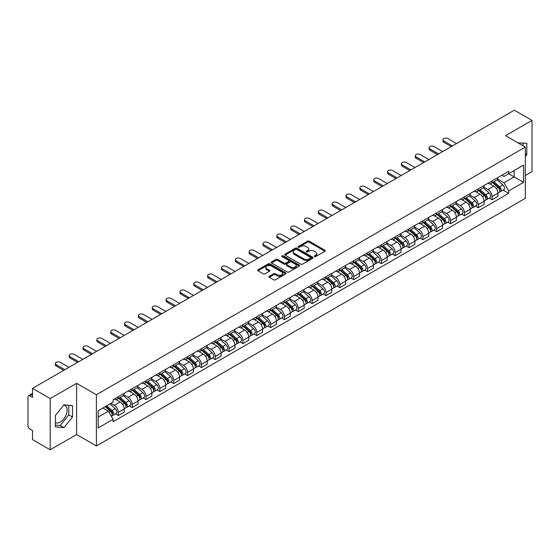 <?xml version="1.0" encoding="UTF-8"?>
<svg xmlns="http://www.w3.org/2000/svg" width="560" height="560" viewBox="0 0 560 560"><rect width="100%" height="100%" fill="white"/><g stroke="black" fill="none" stroke-linecap="round" stroke-linejoin="round"><path stroke-width="0.84" d="M314.454 256.578A0.861 0.497 0 0 0 315.672 256.578L324.926 251.237A1.232 0.714 0 0 0 325.29 250.733A1.232 0.714 0 0 0 324.926 250.229L309.246 241.178A1.232 0.714 0 0 0 307.51 241.178L298.256 246.519A0.861 0.497 0 0 0 298.004 246.869A0.861 0.497 0 0 0 298.256 247.226A0.861 0.497 0 0 0 299.474 247.226L300.671 246.533A3.941 2.275 0 0 1 306.243 246.533L307.552 247.289A3.941 2.275 0 0 1 308.707 248.899A3.941 2.275 0 0 1 307.552 250.502L306.355 251.195A0.861 0.497 0 0 0 306.103 251.552A0.861 0.497 0 0 0 306.355 251.902A0.861 0.497 0 0 0 307.573 251.902L308.77 251.209A3.941 2.275 0 0 1 314.342 251.209L315.651 251.965A3.941 2.275 0 0 1 316.806 253.575A3.941 2.275 0 0 1 315.651 255.185L314.454 255.871A0.861 0.497 0 0 0 314.202 256.228A0.861 0.497 0 0 0 314.454 256.578L314.454 255.871M518.077 142.891A9.786 5.649 -60 0 1 519.414 143.325A9.786 5.649 -60 0 1 520.457 144.263M63.658 405.174A9.786 5.649 -60 0 1 65.107 405.615A9.786 5.649 -60 0 1 66.605 413.462A9.786 5.649 -60 0 1 60.207 422.086A9.786 5.649 -60 0 1 55.377 422.604M269.269 276.276A1.232 0.714 0 0 0 268.912 276.78A1.232 0.714 0 0 0 269.269 277.284L273.672 279.818A1.232 0.714 0 0 0 275.415 279.818L285.691 273.889A1.232 0.714 0 0 0 286.048 273.385A1.232 0.714 0 0 0 285.691 272.881L270.011 263.83A1.232 0.714 0 0 0 268.268 263.83L257.992 269.766A1.232 0.714 0 0 0 257.635 270.27A1.232 0.714 0 0 0 257.992 270.767L263.305 273.84A1.232 0.714 0 0 0 265.048 273.84L269.444 271.299A1.232 0.714 0 0 0 269.808 270.795A1.232 0.714 0 0 0 269.444 270.291L266.812 268.772A3.297 1.904 0 0 1 265.846 267.428A3.297 1.904 0 0 1 267.883 265.671A3.297 1.904 0 0 1 271.474 266.084L281.792 272.041A3.297 1.904 0 0 1 282.758 273.385A3.297 1.904 0 0 1 280.721 275.142A3.297 1.904 0 0 1 277.13 274.729L275.415 273.735A1.232 0.714 0 0 0 273.672 273.735L269.269 276.276L269.269 277.284M96.411 394.73L76.622 383.306L50.183 398.573L32.522 388.374L514.339 110.201L532 120.393L505.561 135.66L525.343 147.084L96.411 394.73L96.411 445.956L525.343 198.317L525.343 147.084M300.755 264.18A1.232 0.714 0 0 0 302.498 264.18L312.774 258.251A1.232 0.714 0 0 0 313.138 257.747A1.232 0.714 0 0 0 312.774 257.243L297.101 248.192A1.232 0.714 0 0 0 295.358 248.192L285.082 254.128A1.232 0.714 0 0 0 284.718 254.632A1.232 0.714 0 0 0 285.082 255.129L300.755 264.18M282.422 256.767A0.861 0.497 0 0 1 283.297 256.886L283.297 255.864L299.236 265.062A1.232 0.714 0 0 1 299.593 265.566A1.232 0.714 0 0 1 299.236 266.07L288.953 271.999A1.232 0.714 0 0 1 287.217 271.999L271.537 262.948L271.537 261.947A1.232 0.714 0 0 0 271.173 262.451A1.232 0.714 0 0 0 271.537 262.948M271.537 261.947L275.933 259.406A1.232 0.714 0 0 1 277.676 259.406L284.032 263.074A1.232 0.714 0 0 0 285.775 263.074L288.694 261.394A1.232 0.714 0 0 0 289.058 260.89A1.232 0.714 0 0 0 288.694 260.386L282.072 256.564A0.861 0.497 0 0 1 281.82 256.214A0.861 0.497 0 0 1 282.352 255.752A0.861 0.497 0 0 1 283.297 255.864M50.183 398.573L50.183 449.799L32.522 439.607L32.522 430.535L29.778 428.946A2.513 1.449 -120 0 1 28 425.873L28 396.879A2.513 1.449 -120 0 1 28.518 395.731L32.522 393.421M525.343 175.469L532 171.626L532 120.393M50.183 449.799L76.622 434.532L96.411 445.956M32.522 388.374L32.522 397.446L29.778 395.857A2.513 1.449 -120 0 0 28.518 395.731M492.072 180.894A5.775 3.332 60 0 1 490.875 183.491L496.734 180.11A5.775 3.332 -120 0 0 497.924 177.513M483.756 187.11L487.991 189.553A5.775 3.332 60 0 1 492.072 196.623L497.924 193.242A5.775 3.332 -120 0 0 493.843 186.172L489.65 183.757M497.924 193.242L497.924 196.371L492.072 199.752L489.265 198.128M490.875 183.491A5.775 3.332 60 0 1 488.033 183.225M492.072 196.623L492.072 199.752M478.226 188.888A5.775 3.332 60 0 1 477.036 191.478L482.888 188.097A5.775 3.332 -120 0 0 484.085 185.507M475.419 206.122L478.226 207.739L484.085 204.358L484.085 201.236A5.775 3.332 -120 0 0 480.004 194.166L475.811 191.744M477.036 191.478A5.775 3.332 60 0 1 474.194 191.219M469.917 195.104L474.145 197.547A5.775 3.332 60 0 1 478.226 204.617L478.226 207.739M464.387 196.882A5.775 3.332 60 0 1 463.19 199.472L469.049 196.091A5.775 3.332 -120 0 0 470.239 193.501M461.58 214.109L464.387 215.733L470.239 212.352L470.239 209.23A5.775 3.332 -120 0 0 466.158 202.16L461.972 199.738M463.19 199.472A5.775 3.332 60 0 1 460.348 199.213M456.071 203.098L460.306 205.541A5.775 3.332 60 0 1 464.387 212.611L464.387 215.733M450.541 204.869A5.775 3.332 60 0 1 449.351 207.466L455.203 204.085A5.775 3.332 -120 0 0 456.4 201.488M447.734 222.103L450.541 223.727L456.4 220.346L456.4 217.217A5.775 3.332 -120 0 0 452.319 210.147L448.126 207.732M449.351 207.466A5.775 3.332 60 0 1 446.509 207.2M442.232 211.085L446.46 213.528A5.775 3.332 60 0 1 450.541 220.598L450.541 223.727M436.702 212.863A5.775 3.332 60 0 1 435.505 215.453L441.364 212.072A5.775 3.332 -120 0 0 442.561 209.482M433.895 230.097L436.702 231.714L442.561 228.333L442.561 225.211A5.775 3.332 -120 0 0 438.473 218.141L434.287 215.719M435.505 215.453A5.775 3.332 60 0 1 432.663 215.194M428.393 219.079L432.621 221.522A5.775 3.332 60 0 1 436.702 228.592L436.702 231.714M422.856 220.857A5.775 3.332 60 0 1 421.666 223.447L427.518 220.066A5.775 3.332 -120 0 0 428.715 217.476M420.049 238.084L422.856 239.708L428.715 236.327L428.715 233.205A5.775 3.332 -120 0 0 424.634 226.135L420.441 223.713M421.666 223.447A5.775 3.332 60 0 1 418.824 223.188M414.547 227.073L418.775 229.516A5.775 3.332 60 0 1 422.856 236.586L422.856 239.708M409.017 228.851A5.775 3.332 60 0 1 407.82 231.441L413.679 228.06A5.775 3.332 -120 0 0 414.876 225.47M406.21 246.078L409.017 247.702L414.876 244.321L414.876 241.192A5.775 3.332 -120 0 0 410.795 234.122L406.602 231.707M407.82 231.441A5.775 3.332 60 0 1 404.978 231.175M400.708 235.06L404.936 237.503A5.775 3.332 60 0 1 409.017 244.573L409.017 247.702M395.171 236.838A5.775 3.332 60 0 1 393.981 239.428L399.833 236.047A5.775 3.332 -120 0 0 401.03 233.457M392.364 254.072L395.178 255.689L401.03 252.308L401.03 249.186A5.775 3.332 -120 0 0 396.949 242.116L392.756 239.694M393.981 239.428A5.775 3.332 60 0 1 391.139 239.169M386.862 243.054L391.09 245.497A5.775 3.332 60 0 1 395.178 252.567L395.178 255.689M381.332 244.832A5.775 3.332 60 0 1 380.135 247.422L385.994 244.041A5.775 3.332 -120 0 0 387.191 241.451M378.525 262.066L381.332 263.683L387.191 260.302L387.191 257.18A5.775 3.332 -120 0 0 383.11 250.11L378.917 247.688M380.135 247.422A5.775 3.332 60 0 1 377.293 247.163M373.023 251.048L377.251 253.491A5.775 3.332 60 0 1 381.332 260.561L381.332 263.683M367.493 252.826A5.775 3.332 60 0 1 366.296 255.416L372.148 252.035A5.775 3.332 -120 0 0 373.345 249.445M364.679 270.053L367.493 271.677L373.345 268.296L373.345 265.167A5.775 3.332 -120 0 0 369.264 258.097L365.071 255.682M366.296 255.416A5.775 3.332 60 0 1 363.454 255.157M359.177 259.042L363.405 261.478A5.775 3.332 60 0 1 367.493 268.548L367.493 271.677M353.647 260.813A5.775 3.332 60 0 1 352.45 263.403L358.309 260.022A5.775 3.332 -120 0 0 359.506 257.432M350.84 278.047L353.647 279.664L359.506 276.283L359.506 273.161A5.775 3.332 -120 0 0 355.425 266.091L351.232 263.669M352.45 263.403A5.775 3.332 60 0 1 349.608 263.144M345.338 267.029L349.566 269.472A5.775 3.332 60 0 1 353.647 276.542L353.647 279.664M339.808 268.807A5.775 3.332 60 0 1 338.611 271.397L344.463 268.016A5.775 3.332 -120 0 0 345.66 265.426M337.001 286.041L339.808 287.658L345.66 284.277L345.66 281.155A5.775 3.332 -120 0 0 341.579 274.085L337.386 271.663M338.611 271.397A5.775 3.332 60 0 1 335.769 271.138M331.492 275.023L335.727 277.466A5.775 3.332 60 0 1 339.808 284.536L339.808 287.658M325.962 276.801A5.775 3.332 60 0 1 324.765 279.391L330.624 276.01A5.775 3.332 -120 0 0 331.821 273.42M323.155 294.028L325.962 295.652L331.821 292.271L331.821 289.142A5.775 3.332 -120 0 0 327.74 282.072L323.547 279.657M324.765 279.391A5.775 3.332 60 0 1 321.923 279.132M317.653 283.017L321.881 285.453A5.775 3.332 60 0 1 325.962 292.523L325.962 295.652M312.123 284.788A5.775 3.332 60 0 1 310.926 287.378L316.785 283.997A5.775 3.332 -120 0 0 317.975 281.407M309.316 302.022L312.123 303.639L317.975 300.258L317.975 297.136A5.775 3.332 -120 0 0 313.894 290.066L309.701 287.644M310.926 287.378A5.775 3.332 60 0 1 308.084 287.119M303.807 291.004L308.042 293.447A5.775 3.332 60 0 1 312.123 300.517L312.123 303.639M298.277 292.782A5.775 3.332 60 0 1 297.08 295.372L302.939 291.991A5.775 3.332 -120 0 0 304.136 289.401M295.47 310.016L298.277 311.633L304.136 308.252L304.136 305.13A5.775 3.332 -120 0 0 300.055 298.06L295.862 295.638M297.08 295.372A5.775 3.332 60 0 1 294.245 295.113M289.968 298.998L294.196 301.441A5.775 3.332 60 0 1 298.277 308.511L298.277 311.633M284.438 300.776A5.775 3.332 60 0 1 283.241 303.366L289.1 299.985A5.775 3.332 -120 0 0 290.29 297.395M281.631 318.003L284.438 319.627L290.29 316.246L290.29 313.117A5.775 3.332 -120 0 0 286.209 306.047L282.023 303.632M283.241 303.366A5.775 3.332 60 0 1 280.399 303.107M276.122 306.992L280.357 309.428A5.775 3.332 60 0 1 284.438 316.498L284.438 319.627M270.592 308.763A5.775 3.332 60 0 1 269.402 311.353L275.254 307.972A5.775 3.332 -120 0 0 276.451 305.382M267.785 325.997L270.592 327.621L276.451 324.24L276.451 321.111A5.775 3.332 -120 0 0 272.37 314.041L268.177 311.619M269.402 311.353A5.775 3.332 60 0 1 266.56 311.094M262.283 314.979L266.511 317.422A5.775 3.332 60 0 1 270.592 324.492L270.592 327.621M256.753 316.757A5.775 3.332 60 0 1 255.556 319.347L261.415 315.966A5.775 3.332 -120 0 0 262.605 313.376M253.946 333.991L256.753 335.608L262.605 332.227L262.605 329.105A5.775 3.332 -120 0 0 258.524 322.035L254.338 319.613M255.556 319.347A5.775 3.332 60 0 1 252.714 319.088M248.444 322.973L252.672 325.416A5.775 3.332 60 0 1 256.753 332.486L256.753 335.608M242.907 324.751A5.775 3.332 60 0 1 241.717 327.341L247.569 323.96A5.775 3.332 -120 0 0 248.766 321.37M240.1 341.978L242.907 343.602L248.766 340.221L248.766 337.092A5.775 3.332 -120 0 0 244.685 330.022L240.492 327.607M241.717 327.341A5.775 3.332 60 0 1 238.875 327.082M234.598 330.967L238.826 333.403A5.775 3.332 60 0 1 242.907 340.473L242.907 343.602M229.068 332.738A5.775 3.332 60 0 1 227.871 335.335L233.73 331.947A5.775 3.332 -120 0 0 234.927 329.357M226.261 349.972L229.068 351.596L234.927 348.215L234.927 345.086A5.775 3.332 -120 0 0 230.839 338.016L226.653 335.594M227.871 335.335A5.775 3.332 60 0 1 225.029 335.069M220.759 338.954L224.987 341.397A5.775 3.332 60 0 1 229.068 348.467L229.068 351.596M215.222 340.732A5.775 3.332 60 0 1 214.032 343.322L219.884 339.941A5.775 3.332 -120 0 0 221.081 337.351M212.415 357.966L215.222 359.583L221.081 356.202L221.081 353.08A5.775 3.332 -120 0 0 217 346.01L212.807 343.588M214.032 343.322A5.775 3.332 60 0 1 211.19 343.063M206.913 346.948L211.141 349.391A5.775 3.332 60 0 1 215.222 356.461L215.222 359.583M201.383 348.726A5.775 3.332 60 0 1 200.186 351.316L206.045 347.935A5.775 3.332 -120 0 0 207.242 345.345M198.576 365.953L201.383 367.577L207.242 364.196L207.242 361.067A5.775 3.332 -120 0 0 203.161 354.004L198.968 351.582M200.186 351.316A5.775 3.332 60 0 1 197.344 351.057M193.074 354.942L197.302 357.385A5.775 3.332 60 0 1 201.383 364.448L201.383 367.577M187.544 356.713A5.775 3.332 60 0 1 186.347 359.31L192.199 355.929A5.775 3.332 -120 0 0 193.396 353.332M184.73 373.947L187.544 375.571L193.396 372.19L193.396 369.061A5.775 3.332 -120 0 0 189.315 361.991L185.122 359.569M186.347 359.31A5.775 3.332 60 0 1 183.505 359.044M179.228 362.929L183.456 365.372A5.775 3.332 60 0 1 187.544 372.442L187.544 375.571M173.698 364.707A5.775 3.332 60 0 1 172.501 367.297L178.36 363.916A5.775 3.332 -120 0 0 179.557 361.326M170.891 381.941L173.698 383.558L179.557 380.177L179.557 377.055A5.775 3.332 -120 0 0 175.476 369.985L171.283 367.563M172.501 367.297A5.775 3.332 60 0 1 169.659 367.038M165.389 370.923L169.617 373.366A5.775 3.332 60 0 1 173.698 380.436L173.698 383.558M159.859 372.701A5.775 3.332 60 0 1 158.662 375.291L164.514 371.91A5.775 3.332 -120 0 0 165.711 369.32M157.045 389.928L159.859 391.552L165.711 388.171L165.711 385.049A5.775 3.332 -120 0 0 161.63 377.979L157.437 375.557M158.662 375.291A5.775 3.332 60 0 1 155.82 375.032M151.543 378.917L155.778 381.36A5.775 3.332 60 0 1 159.859 388.43L159.859 391.552M146.013 380.688A5.775 3.332 60 0 1 144.816 383.285L150.675 379.904A5.775 3.332 -120 0 0 151.872 377.307M143.206 397.922L146.013 399.546L151.872 396.165L151.872 393.036A5.775 3.332 -120 0 0 147.791 385.966L143.598 383.551M144.816 383.285A5.775 3.332 60 0 1 141.974 383.019M137.704 386.904L141.932 389.347A5.775 3.332 60 0 1 146.013 396.417L146.013 399.546M132.174 388.682A5.775 3.332 60 0 1 130.977 391.272L136.836 387.891A5.775 3.332 -120 0 0 138.026 385.301M129.367 405.916L132.174 407.533L138.026 404.152L138.026 401.03A5.775 3.332 -120 0 0 133.945 393.96L129.752 391.538M130.977 391.272A5.775 3.332 60 0 1 128.135 391.013M123.858 394.898L128.093 397.341A5.775 3.332 60 0 1 132.174 404.411L132.174 407.533M118.328 396.676A5.775 3.332 60 0 1 117.131 399.266L122.99 395.885A5.775 3.332 -120 0 0 124.187 393.295M115.521 413.903L118.328 415.527L124.187 412.146L124.187 409.024A5.775 3.332 -120 0 0 120.106 401.954L115.913 399.532M117.131 399.266A5.775 3.332 60 0 1 114.289 399.007M110.873 403.382L114.247 405.335A5.775 3.332 60 0 1 118.328 412.405L118.328 415.527M501.872 175.238L503.958 176.442L523.572 165.116L514.164 170.548L514.164 176.904L503.958 182.791L497.602 179.123M98.189 417.067L108.395 411.173L113.092 419.321L98.189 427.924L98.189 410.711L113.092 402.108L113.092 399.7L508.662 171.318L508.662 173.726L523.572 182.329L508.662 190.939L503.958 182.791M523.572 165.116L523.572 182.329M113.092 419.321L113.092 421.729L508.662 193.347L508.662 190.939M525.343 156.534L526.806 154.714L526.806 143.297L518 142.842M76.622 383.306L76.622 434.532M55.377 426.895L63.938 427.658L72.499 417.011L72.499 405.594L63.938 404.824L55.377 415.478L55.377 426.895M108.395 411.173L102.893 407.995M503.104 190.134L508.662 193.347M523.082 145.782L523.082 142.968M525.343 153.867L526.806 154.714M55.377 425.075L60.207 425.509L68.775 414.855L68.775 405.258M60.207 425.509L63.938 427.658M68.775 414.855L72.499 417.011M314.797 256.697L315.651 256.207A3.941 2.275 0 0 0 316.806 254.597L316.806 253.575M308.707 248.899L308.707 249.921A3.941 2.275 0 0 1 307.552 251.531L306.698 252.021M324.912 251.244L309.246 242.2A1.232 0.714 0 0 0 307.51 242.2L298.599 247.345M312.774 257.243L312.774 258.251L297.101 249.214A1.232 0.714 0 0 0 295.358 249.214L285.096 255.143M310.597 258.097A0.861 0.497 0 0 0 310.849 257.747A0.861 0.497 0 0 0 310.597 257.397L296.835 249.452A0.861 0.497 0 0 0 295.617 249.452L294.357 250.18A3.941 2.275 0 0 0 293.202 251.79A3.941 2.275 0 0 0 294.357 253.4L303.765 258.825A3.941 2.275 0 0 0 309.337 258.825L310.597 258.097L310.597 259.126A0.861 0.497 0 0 0 310.849 258.769L310.849 257.747M293.202 251.79L293.202 252.812A3.941 2.275 0 0 0 294.357 254.422L294.357 253.4M310.597 259.126L309.337 259.854A3.941 2.275 0 0 1 303.765 259.854L294.357 254.422M271.551 262.962L275.933 260.428L275.933 259.406M289.058 260.89L289.058 261.912A1.232 0.714 0 0 1 288.694 262.416L285.775 264.103A1.232 0.714 0 0 1 284.032 264.103L277.676 260.428A1.232 0.714 0 0 0 275.933 260.428M283.297 256.886L299.215 266.077M290.633 266.889A3.297 1.904 0 0 0 294.224 267.295A3.297 1.904 0 0 0 296.254 265.538A3.297 1.904 0 0 0 295.295 264.194L291.655 262.094A1.232 0.714 0 0 0 289.912 262.094L286.993 263.781A1.232 0.714 0 0 0 286.636 264.285A1.232 0.714 0 0 0 286.993 264.789L290.633 266.889L290.633 267.911A3.297 1.904 0 0 0 294.224 268.324A3.297 1.904 0 0 0 296.254 266.567L296.254 265.538M286.636 264.285L286.636 265.307A1.232 0.714 0 0 0 286.993 265.811L286.993 264.789M290.633 267.911L286.993 265.811M282.758 273.385L282.758 274.407A3.297 1.904 0 0 1 280.721 276.164A3.297 1.904 0 0 1 277.13 275.758L275.415 274.764A1.232 0.714 0 0 0 273.672 274.764L269.29 277.291M265.846 267.428L265.846 268.45A3.297 1.904 0 0 0 266.812 269.794L266.812 268.772M269.43 271.306L266.812 269.794M285.67 273.896L270.011 264.852A1.232 0.714 0 0 0 268.268 264.852L258.006 270.781M492.471 182.567L498.113 187.6A3.136 1.813 60 0 1 499.093 192.451L497.924 193.13M492.618 182.7L495.278 184.233M493.038 182.238L499.317 187.838A1.505 0.868 60 0 1 499.786 190.169A1.505 0.868 60 0 1 499.653 190.225M493.976 181.699L499.618 186.732A3.136 1.813 60 0 1 500.605 191.583A3.136 1.813 60 0 1 499.66 191.681M497.126 179.809L502.817 184.884A3.136 1.813 60 0 1 503.797 189.735L500.605 191.583M451.297 146.601L443.8 142.268A2.884 1.666 180 0 1 442.953 141.092L442.953 139.762A2.884 1.666 -0 0 0 443.8 140.938L452.452 145.936M456.533 143.577L447.881 138.579A2.884 1.666 -0 0 0 444.738 138.222A2.884 1.666 -0 0 0 442.953 139.762M478.625 190.561L484.267 195.594A3.136 1.813 60 0 1 485.254 200.445L484.085 201.117M478.779 190.694L481.432 192.227M479.199 190.232L485.471 195.832A1.505 0.868 60 0 1 485.947 198.156A1.505 0.868 60 0 1 485.807 198.212M480.137 189.686L485.779 194.719A3.136 1.813 60 0 1 486.759 199.57A3.136 1.813 60 0 1 485.814 199.675M483.28 187.803L488.971 192.878A3.136 1.813 60 0 1 489.958 197.729L486.759 199.57M464.786 198.548L470.428 203.581A3.136 1.813 60 0 1 471.415 208.432L470.239 209.111M464.933 198.681L467.593 200.214M465.353 198.219L471.632 203.826A1.505 0.868 60 0 1 472.101 206.15A1.505 0.868 60 0 1 471.968 206.206M466.298 197.68L471.933 202.713A3.136 1.813 60 0 1 472.92 207.564A3.136 1.813 60 0 1 471.975 207.662M469.441 195.79L475.132 200.865A3.136 1.813 60 0 1 476.112 205.723L472.92 207.564M437.458 154.588L429.961 150.262A2.884 1.666 180 0 1 429.114 149.086L429.114 147.749A2.884 1.666 -0 0 0 429.961 148.932L438.606 153.923M442.694 151.571L434.042 146.573A2.884 1.666 -0 0 0 430.892 146.209A2.884 1.666 -0 0 0 429.114 147.749M423.612 162.582L416.115 158.256A2.884 1.666 180 0 1 415.268 157.073L415.268 155.743A2.884 1.666 -0 0 0 416.115 156.919L424.767 161.917M428.848 159.558L420.196 154.567A2.884 1.666 -0 0 0 417.053 154.203A2.884 1.666 -0 0 0 415.268 155.743M450.947 206.542L456.582 211.575A3.136 1.813 60 0 1 457.569 216.426L456.4 217.105M451.094 206.675L453.747 208.208M451.514 206.213L457.786 211.813A1.505 0.868 60 0 1 458.262 214.144A1.505 0.868 60 0 1 458.122 214.2M452.452 205.674L458.094 210.707A3.136 1.813 60 0 1 459.081 215.558A3.136 1.813 60 0 1 458.129 215.656M455.595 203.784L461.286 208.859A3.136 1.813 60 0 1 462.273 213.71L459.081 215.558M437.101 214.536L442.743 219.569A3.136 1.813 60 0 1 443.73 224.42L442.554 225.092M437.248 214.669L439.908 216.202M437.668 214.207L443.947 219.807A1.505 0.868 60 0 1 444.423 222.138A1.505 0.868 60 0 1 444.283 222.187M438.613 213.661L444.248 218.694A3.136 1.813 60 0 1 445.235 223.545A3.136 1.813 60 0 1 444.29 223.65M441.756 211.778L447.447 216.853A3.136 1.813 60 0 1 448.427 221.704L445.235 223.545M423.262 222.523L428.897 227.556A3.136 1.813 60 0 1 429.884 232.407L428.715 233.086M423.409 222.656L426.062 224.189M423.829 222.194L430.108 227.801A1.505 0.868 60 0 1 430.577 230.125A1.505 0.868 60 0 1 430.437 230.181M424.767 221.655L430.409 226.688A3.136 1.813 60 0 1 431.396 231.539A3.136 1.813 60 0 1 430.444 231.637M427.91 219.765L433.601 224.847A3.136 1.813 60 0 1 434.588 229.698L431.396 231.539M409.773 170.576L402.276 166.243A2.884 1.666 180 0 1 401.429 165.067L401.429 163.737A2.884 1.666 -0 0 0 402.276 164.913L410.921 169.911M415.009 167.552L406.357 162.554A2.884 1.666 -0 0 0 403.207 162.197A2.884 1.666 -0 0 0 401.429 163.737M395.927 178.563L388.43 174.237A2.884 1.666 180 0 1 387.583 173.061L387.583 171.724A2.884 1.666 -0 0 0 388.43 172.907L397.082 177.898M401.163 175.546L392.511 170.548A2.884 1.666 -0 0 0 389.368 170.184A2.884 1.666 -0 0 0 387.583 171.724M382.088 186.557L374.591 182.231A2.884 1.666 180 0 1 373.744 181.048L373.744 179.718A2.884 1.666 -0 0 0 374.591 180.894L383.243 185.892M387.324 183.533L378.672 178.542A2.884 1.666 -0 0 0 375.522 178.178A2.884 1.666 -0 0 0 373.744 179.718M409.416 230.517L415.058 235.55A3.136 1.813 60 0 1 416.045 240.401L414.869 241.08M409.57 230.65L412.223 232.183M409.983 230.188L416.262 235.788A1.505 0.868 60 0 1 416.738 238.119A1.505 0.868 60 0 1 416.598 238.175M410.928 229.649L416.563 234.682A3.136 1.813 60 0 1 417.55 239.533A3.136 1.813 60 0 1 416.605 239.631M414.071 227.759L419.762 232.834A3.136 1.813 60 0 1 420.742 237.685L417.55 239.533M368.242 194.551L360.745 190.218A2.884 1.666 180 0 1 359.898 189.042L359.898 187.712A2.884 1.666 -0 0 0 360.745 188.888L369.397 193.886M373.478 191.527L364.826 186.529A2.884 1.666 -0 0 0 361.683 186.172A2.884 1.666 -0 0 0 359.898 187.712M395.577 238.511L401.212 243.544A3.136 1.813 60 0 1 402.199 248.395L401.03 249.067M395.724 238.644L398.377 240.177M396.144 238.182L402.423 243.782A1.505 0.868 60 0 1 402.892 246.113A1.505 0.868 60 0 1 402.759 246.162M397.082 237.636L402.724 242.669A3.136 1.813 60 0 1 403.711 247.52A3.136 1.813 60 0 1 402.759 247.625M400.225 235.753L405.916 240.828A3.136 1.813 60 0 1 406.903 245.679L403.711 247.52M354.403 202.538L346.906 198.212A2.884 1.666 180 0 1 346.059 197.036L346.059 195.699A2.884 1.666 -0 0 0 346.906 196.882L355.558 201.873M359.639 199.521L350.987 194.523A2.884 1.666 -0 0 0 347.844 194.166A2.884 1.666 -0 0 0 346.059 195.699M381.731 246.498L387.373 251.531A3.136 1.813 60 0 1 388.36 256.382L387.184 257.061M381.885 246.631L384.538 248.164M382.305 246.169L388.577 251.776A1.505 0.868 60 0 1 389.053 254.1A1.505 0.868 60 0 1 388.913 254.156M383.243 245.63L388.885 250.663A3.136 1.813 60 0 1 389.865 255.514A3.136 1.813 60 0 1 388.92 255.612M386.386 243.74L392.077 248.822A3.136 1.813 60 0 1 393.064 253.673L389.865 255.514M340.557 210.532L333.06 206.206A2.884 1.666 180 0 1 332.22 205.023L332.22 203.693A2.884 1.666 -0 0 0 333.06 204.869L341.712 209.867M345.793 207.508L337.141 202.517A2.884 1.666 -0 0 0 333.998 202.153A2.884 1.666 -0 0 0 332.22 203.693M367.892 254.492L373.534 259.525A3.136 1.813 60 0 1 374.514 264.376L373.345 265.055M368.039 254.625L370.692 256.158M368.459 254.163L374.738 259.763A1.505 0.868 60 0 1 375.207 262.094A1.505 0.868 60 0 1 375.074 262.15M369.397 253.624L375.039 258.657A3.136 1.813 60 0 1 376.026 263.508A3.136 1.813 60 0 1 375.074 263.606M372.547 251.734L378.231 256.809A3.136 1.813 60 0 1 379.218 261.66L376.026 263.508M326.718 218.526L319.221 214.193A2.884 1.666 180 0 1 318.374 213.017L318.374 211.687A2.884 1.666 -0 0 0 319.221 212.863L327.873 217.861M331.954 215.502L323.302 210.504A2.884 1.666 -0 0 0 320.159 210.147A2.884 1.666 -0 0 0 318.374 211.687M354.046 262.486L359.688 267.519A3.136 1.813 60 0 1 360.675 272.37L359.506 273.042M354.2 262.619L356.853 264.152M354.62 262.157L360.892 267.757A1.505 0.868 60 0 1 361.368 270.088A1.505 0.868 60 0 1 361.228 270.137M355.558 261.611L361.2 266.644A3.136 1.813 60 0 1 362.18 271.495A3.136 1.813 60 0 1 361.235 271.6M358.701 259.728L364.392 264.803A3.136 1.813 60 0 1 365.379 269.654L362.18 271.495M340.207 270.473L345.849 275.506A3.136 1.813 60 0 1 346.829 280.357L345.66 281.036M340.354 270.613L343.007 272.139M340.774 270.151L347.053 275.751A1.505 0.868 60 0 1 347.522 278.075A1.505 0.868 60 0 1 347.389 278.131M341.712 269.605L347.354 274.638A3.136 1.813 60 0 1 348.341 279.489A3.136 1.813 60 0 1 347.389 279.587M344.862 267.715L350.546 272.797A3.136 1.813 60 0 1 351.533 277.648L348.341 279.489M326.361 278.467L332.003 283.5A3.136 1.813 60 0 1 332.99 288.351L331.821 289.03M326.515 278.6L329.168 280.133M326.935 278.138L333.207 283.738A1.505 0.868 60 0 1 333.683 286.069A1.505 0.868 60 0 1 333.543 286.125M327.873 277.599L333.515 282.632A3.136 1.813 60 0 1 334.495 287.483A3.136 1.813 60 0 1 333.55 287.581M331.016 275.709L336.707 280.784A3.136 1.813 60 0 1 337.694 285.635L334.495 287.483M312.522 286.461L318.164 291.494A3.136 1.813 60 0 1 319.144 296.345L317.975 297.017M312.669 286.594L315.329 288.127M313.089 286.132L319.368 291.732A1.505 0.868 60 0 1 319.837 294.063A1.505 0.868 60 0 1 319.704 294.112M314.027 285.586L319.669 290.619A3.136 1.813 60 0 1 320.656 295.47A3.136 1.813 60 0 1 319.711 295.575M317.177 283.703L322.868 288.778A3.136 1.813 60 0 1 323.848 293.629L320.656 295.47M298.676 294.455L304.318 299.488A3.136 1.813 60 0 1 305.305 304.339L304.136 305.011M298.83 294.588L301.483 296.121M299.25 294.126L305.522 299.726A1.505 0.868 60 0 1 305.998 302.05A1.505 0.868 60 0 1 305.858 302.106M300.188 293.58L305.83 298.613A3.136 1.813 60 0 1 306.81 303.464A3.136 1.813 60 0 1 305.865 303.569M303.331 291.69L309.022 296.772A3.136 1.813 60 0 1 310.009 301.623L306.81 303.464M284.837 302.442L290.479 307.475A3.136 1.813 60 0 1 291.459 312.326L290.29 313.005M284.984 302.575L287.644 304.108M285.404 302.113L291.683 307.713A1.505 0.868 60 0 1 292.152 310.044A1.505 0.868 60 0 1 292.019 310.1M286.342 301.574L291.984 306.607A3.136 1.813 60 0 1 292.971 311.458A3.136 1.813 60 0 1 292.026 311.556M289.492 299.684L295.183 304.759A3.136 1.813 60 0 1 296.163 309.61L292.971 311.458M312.872 226.513L305.375 222.187A2.884 1.666 180 0 1 304.535 221.011L304.535 219.674A2.884 1.666 -0 0 0 305.375 220.857L314.027 225.848M318.108 223.496L309.456 218.498A2.884 1.666 -0 0 0 306.313 218.141A2.884 1.666 -0 0 0 304.535 219.674M299.033 234.507L291.536 230.181A2.884 1.666 180 0 1 290.689 228.998L290.689 227.668A2.884 1.666 -0 0 0 291.536 228.851L300.188 233.842M304.269 231.483L295.617 226.492A2.884 1.666 -0 0 0 292.474 226.128A2.884 1.666 -0 0 0 290.689 227.668M285.194 242.501L277.69 238.168A2.884 1.666 180 0 1 276.85 236.992L276.85 235.662A2.884 1.666 -0 0 0 277.69 236.838L286.342 241.836M290.423 239.477L281.778 234.486A2.884 1.666 -0 0 0 278.628 234.122A2.884 1.666 -0 0 0 276.85 235.662M271.348 250.495L263.851 246.162A2.884 1.666 180 0 1 263.004 244.986L263.004 243.656A2.884 1.666 -0 0 0 263.851 244.832L272.503 249.823M276.584 247.471L267.932 242.473A2.884 1.666 -0 0 0 264.789 242.116A2.884 1.666 -0 0 0 263.004 243.656M257.509 258.482L250.005 254.156A2.884 1.666 180 0 1 249.165 252.973L249.165 251.643A2.884 1.666 -0 0 0 250.005 252.826L258.657 257.817M262.738 255.458L254.093 250.467A2.884 1.666 -0 0 0 250.943 250.103A2.884 1.666 -0 0 0 249.165 251.643M243.663 266.476L236.166 262.143A2.884 1.666 180 0 1 235.319 260.967L235.319 259.637A2.884 1.666 -0 0 0 236.166 260.813L244.818 265.811M248.899 263.452L240.247 258.461A2.884 1.666 -0 0 0 237.104 258.097A2.884 1.666 -0 0 0 235.319 259.637M270.998 310.436L276.633 315.469A3.136 1.813 60 0 1 277.62 320.32L276.451 320.992M271.145 310.569L273.798 312.102M271.565 310.107L277.837 315.707A1.505 0.868 60 0 1 278.313 318.038A1.505 0.868 60 0 1 278.173 318.087M272.503 309.561L278.145 314.594A3.136 1.813 60 0 1 279.125 319.445A3.136 1.813 60 0 1 278.18 319.55M275.646 307.678L281.337 312.753A3.136 1.813 60 0 1 282.324 317.604L279.125 319.445M229.824 274.47L222.327 270.137A2.884 1.666 180 0 1 221.48 268.961L221.48 267.631A2.884 1.666 -0 0 0 222.327 268.807L230.972 273.798M235.06 271.446L226.408 266.448A2.884 1.666 -0 0 0 223.258 266.091A2.884 1.666 -0 0 0 221.48 267.631M257.152 318.43L262.794 323.463A3.136 1.813 60 0 1 263.781 328.314L262.605 328.986M257.299 318.563L259.959 320.096M257.719 318.101L263.998 323.701A1.505 0.868 60 0 1 264.474 326.025A1.505 0.868 60 0 1 264.334 326.081M258.664 317.555L264.299 322.588A3.136 1.813 60 0 1 265.286 327.439A3.136 1.813 60 0 1 264.341 327.544M261.807 315.665L267.498 320.747A3.136 1.813 60 0 1 268.478 325.598L265.286 327.439M215.978 282.457L208.481 278.131A2.884 1.666 180 0 1 207.634 276.955L207.634 275.618A2.884 1.666 -0 0 0 208.481 276.801L217.133 281.792M221.214 279.433L212.562 274.442A2.884 1.666 -0 0 0 209.419 274.078A2.884 1.666 -0 0 0 207.634 275.618M243.313 326.417L248.948 331.45A3.136 1.813 60 0 1 249.935 336.301L248.766 336.98M243.46 326.55L246.113 328.083M243.88 326.088L250.159 331.688A1.505 0.868 60 0 1 250.628 334.019A1.505 0.868 60 0 1 250.488 334.075M244.818 325.549L250.46 330.582A3.136 1.813 60 0 1 251.447 335.433A3.136 1.813 60 0 1 250.495 335.531M247.961 323.659L253.652 328.734A3.136 1.813 60 0 1 254.639 333.585L251.447 335.433M202.139 290.451L194.642 286.125A2.884 1.666 180 0 1 193.795 284.942L193.795 283.612A2.884 1.666 -0 0 0 194.642 284.788L203.294 289.786M207.375 287.427L198.723 282.436A2.884 1.666 -0 0 0 195.573 282.072A2.884 1.666 -0 0 0 193.795 283.612M229.467 334.411L235.109 339.444A3.136 1.813 60 0 1 236.096 344.295L234.92 344.967M229.614 334.544L232.274 336.077M230.034 334.082L236.313 339.682A1.505 0.868 60 0 1 236.789 342.013A1.505 0.868 60 0 1 236.649 342.062M230.979 333.536L236.614 338.576A3.136 1.813 60 0 1 237.601 343.427A3.136 1.813 60 0 1 236.656 343.525M234.122 331.653L239.813 336.728A3.136 1.813 60 0 1 240.793 341.579L237.601 343.427M188.293 298.445L180.796 294.112A2.884 1.666 180 0 1 179.949 292.936L179.949 291.606A2.884 1.666 -0 0 0 180.796 292.782L189.448 297.773M193.529 295.421L184.877 290.423A2.884 1.666 -0 0 0 181.734 290.066A2.884 1.666 -0 0 0 179.949 291.606M215.628 342.405L221.263 347.438A3.136 1.813 60 0 1 222.25 352.289L221.081 352.961M215.775 342.538L218.428 344.071M216.195 342.076L222.474 347.676A1.505 0.868 60 0 1 222.943 350A1.505 0.868 60 0 1 222.803 350.056M217.133 341.53L222.775 346.563A3.136 1.813 60 0 1 223.762 351.414A3.136 1.813 60 0 1 222.81 351.519M220.276 339.64L225.967 344.722A3.136 1.813 60 0 1 226.954 349.573L223.762 351.414M174.454 306.432L166.957 302.106A2.884 1.666 180 0 1 166.11 300.93L166.11 299.593A2.884 1.666 -0 0 0 166.957 300.776L175.609 305.767M179.69 303.408L171.038 298.417A2.884 1.666 -0 0 0 167.888 298.053A2.884 1.666 -0 0 0 166.11 299.593M201.782 350.392L207.424 355.425A3.136 1.813 60 0 1 208.411 360.276L207.235 360.955M201.936 350.525L204.589 352.058M202.349 350.063L208.628 355.663A1.505 0.868 60 0 1 209.104 357.994A1.505 0.868 60 0 1 208.964 358.05M203.294 349.524L208.929 354.557A3.136 1.813 60 0 1 209.916 359.408A3.136 1.813 60 0 1 208.971 359.506M206.437 347.634L212.128 352.709A3.136 1.813 60 0 1 213.115 357.56L209.916 359.408M160.608 314.426L153.111 310.1A2.884 1.666 180 0 1 152.264 308.917L152.264 307.587A2.884 1.666 -0 0 0 153.111 308.763L161.763 313.761M165.844 311.402L157.192 306.411A2.884 1.666 -0 0 0 154.049 306.047A2.884 1.666 -0 0 0 152.264 307.587M187.943 358.386L193.585 363.419A3.136 1.813 60 0 1 194.565 368.27L193.396 368.949M188.09 358.519L190.743 360.052M188.51 358.057L194.789 363.657A1.505 0.868 60 0 1 195.258 365.988A1.505 0.868 60 0 1 195.125 366.044M189.448 357.518L195.09 362.551A3.136 1.813 60 0 1 196.077 367.402A3.136 1.813 60 0 1 195.125 367.5M192.598 355.628L198.282 360.703A3.136 1.813 60 0 1 199.269 365.554L196.077 367.402M146.769 322.42L139.272 318.087A2.884 1.666 180 0 1 138.425 316.911L138.425 315.581A2.884 1.666 -0 0 0 139.272 316.757L147.924 321.755M152.005 319.396L143.353 314.398A2.884 1.666 -0 0 0 140.21 314.041A2.884 1.666 -0 0 0 138.425 315.581M174.097 366.38L179.739 371.413A3.136 1.813 60 0 1 180.726 376.264L179.557 376.936M174.251 366.513L176.904 368.046M174.671 366.051L180.943 371.651A1.505 0.868 60 0 1 181.419 373.975A1.505 0.868 60 0 1 181.279 374.031M175.609 365.505L181.251 370.538A3.136 1.813 60 0 1 182.231 375.389A3.136 1.813 60 0 1 181.286 375.494M178.752 363.615L184.443 368.697A3.136 1.813 60 0 1 185.43 373.548L182.231 375.389M132.923 330.407L125.426 326.081A2.884 1.666 180 0 1 124.586 324.905L124.586 323.568A2.884 1.666 -0 0 0 125.426 324.751L134.078 329.742M138.159 327.39L129.507 322.392A2.884 1.666 -0 0 0 126.364 322.028A2.884 1.666 -0 0 0 124.586 323.568M160.258 374.367L165.9 379.4A3.136 1.813 60 0 1 166.88 384.251L165.711 384.93M160.405 374.5L163.058 376.033M160.825 374.038L167.104 379.638A1.505 0.868 60 0 1 167.573 381.969A1.505 0.868 60 0 1 167.44 382.025M161.763 373.499L167.405 378.532A3.136 1.813 60 0 1 168.392 383.383A3.136 1.813 60 0 1 167.44 383.481M164.913 371.609L170.597 376.684A3.136 1.813 60 0 1 171.584 381.535L168.392 383.383M119.084 338.401L111.587 334.075A2.884 1.666 180 0 1 110.74 332.892L110.74 331.562A2.884 1.666 -0 0 0 111.587 332.738L120.239 337.736M124.32 335.377L115.668 330.386A2.884 1.666 -0 0 0 112.525 330.022A2.884 1.666 -0 0 0 110.74 331.562M146.412 382.361L152.054 387.394A3.136 1.813 60 0 1 153.041 392.245L151.872 392.924M146.566 382.494L149.219 384.027M146.986 382.032L153.258 387.632A1.505 0.868 60 0 1 153.734 389.963A1.505 0.868 60 0 1 153.594 390.019M147.924 381.493L153.566 386.526A3.136 1.813 60 0 1 154.546 391.377A3.136 1.813 60 0 1 153.601 391.475M151.067 379.603L156.758 384.678A3.136 1.813 60 0 1 157.745 389.529L154.546 391.377M105.238 346.395L97.741 342.062A2.884 1.666 180 0 1 96.901 340.886L96.901 339.556A2.884 1.666 -0 0 0 97.741 340.732L106.393 345.73M110.474 343.371L101.822 338.373A2.884 1.666 -0 0 0 98.679 338.016A2.884 1.666 -0 0 0 96.901 339.556M132.573 390.355L138.215 395.388A3.136 1.813 60 0 1 139.195 400.239L138.026 400.911M132.72 390.488L135.38 392.021M133.14 390.026L139.419 395.626A1.505 0.868 60 0 1 139.888 397.95A1.505 0.868 60 0 1 139.755 398.006M134.078 389.48L139.72 394.513A3.136 1.813 60 0 1 140.707 399.364A3.136 1.813 60 0 1 139.755 399.469M137.228 387.59L142.912 392.672A3.136 1.813 60 0 1 143.899 397.523L140.707 399.364M91.399 354.382L83.902 350.056A2.884 1.666 180 0 1 83.055 348.88L83.055 347.543A2.884 1.666 -0 0 0 83.902 348.726L92.554 353.717M96.635 351.365L87.983 346.367A2.884 1.666 -0 0 0 84.84 346.003A2.884 1.666 -0 0 0 83.055 347.543M118.727 398.342L124.369 403.375A3.136 1.813 60 0 1 125.356 408.226L124.187 408.905M118.881 398.475L121.534 400.008M119.301 398.013L125.573 403.613A1.505 0.868 60 0 1 126.049 405.944A1.505 0.868 60 0 1 125.909 406M120.239 397.474L125.881 402.507A3.136 1.813 60 0 1 126.861 407.358A3.136 1.813 60 0 1 125.916 407.456M123.382 395.584L129.073 400.659A3.136 1.813 60 0 1 130.06 405.51L126.861 407.358M77.56 362.376L70.056 358.05A2.884 1.666 180 0 1 69.216 356.867L69.216 355.537A2.884 1.666 -0 0 0 70.056 356.713L78.708 361.711M82.789 359.352L74.144 354.361A2.884 1.666 -0 0 0 70.994 353.997A2.884 1.666 -0 0 0 69.216 355.537M105.231 406.644L110.53 411.369A3.136 1.813 60 0 1 111.51 416.22L111.356 416.311M105.287 406.616L107.695 408.002M105.798 406.315L111.734 411.607A1.505 0.868 60 0 1 112.203 413.938A1.505 0.868 60 0 1 112.07 413.994M106.743 405.776L112.035 410.501A3.136 1.813 60 0 1 113.022 415.352A3.136 1.813 60 0 1 112.077 415.45M109.935 403.928L115.234 408.653A3.136 1.813 60 0 1 116.214 413.504L113.022 415.352M63.714 370.37L56.217 366.037A2.884 1.666 180 0 1 55.37 364.861L55.37 363.531A2.884 1.666 -0 0 0 56.217 364.707L64.869 369.705M68.95 367.346L60.298 362.348A2.884 1.666 -0 0 0 57.155 361.991A2.884 1.666 -0 0 0 55.37 363.531M132.174 404.411L138.026 401.03M146.013 396.417L151.872 393.036M159.859 388.43L165.711 385.049M173.698 380.436L179.557 377.055M187.544 372.442L193.396 369.061M201.383 364.448L207.242 361.067M215.222 356.461L221.081 353.08M229.068 348.467L234.927 345.086M242.907 340.473L248.766 337.092M256.753 332.486L262.605 329.105M270.592 324.492L276.451 321.111M284.438 316.498L290.29 313.117M298.277 308.511L304.136 305.13M312.123 300.517L317.975 297.136M325.962 292.523L331.821 289.142M339.808 284.536L345.66 281.155M353.647 276.542L359.506 273.161M367.493 268.548L373.345 265.167M381.332 260.561L387.191 257.18M395.178 252.567L401.03 249.186M409.017 244.573L414.876 241.192M422.856 236.586L428.715 233.205M436.702 228.592L442.561 225.211M450.541 220.598L456.4 217.217M464.387 212.611L470.239 209.23M478.226 204.617L484.085 201.236M118.328 412.405L124.187 409.024M114.247 405.335L120.106 401.954M128.093 397.341L133.945 393.96M141.932 389.347L147.791 385.966M155.778 381.36L161.63 377.979M169.617 373.366L175.476 369.985M183.456 365.372L189.315 361.991M197.302 357.385L203.161 354.004M211.141 349.391L217 346.01M224.987 341.397L230.839 338.016M238.826 333.403L244.685 330.022M252.672 325.416L258.524 322.035M266.511 317.422L272.37 314.041M280.357 309.428L286.209 306.047M294.196 301.441L300.055 298.06M308.042 293.447L313.894 290.066M321.881 285.453L327.74 282.072M335.727 277.466L341.579 274.085M349.566 269.472L355.425 266.091M363.405 261.478L369.264 258.097M377.251 253.491L383.11 250.11M391.09 245.497L396.949 242.116M404.936 237.503L410.795 234.122M418.775 229.516L424.634 226.135M432.621 221.522L438.473 218.141M446.46 213.528L452.319 210.147M460.306 205.541L466.158 202.16M474.145 197.547L480.004 194.166M487.991 189.553L493.843 186.172M32.522 394.268L29.778 395.857M315.651 256.207L315.651 255.185M306.355 251.902L306.355 251.195M307.552 251.531L307.552 250.502M298.256 247.226L298.256 246.519M307.51 242.2L307.51 241.178M309.246 242.2L309.246 241.178M324.926 251.237L324.926 250.229M285.082 255.129L285.082 254.128M295.358 249.214L295.358 248.192M297.101 249.214L297.101 248.192M303.765 259.854L303.765 258.825M309.337 259.854L309.337 258.825M277.676 260.428L277.676 259.406M284.032 264.103L284.032 263.074M285.775 264.103L285.775 263.074M288.694 262.416L288.694 261.394M299.236 266.07L299.236 265.062M273.672 274.764L273.672 273.735M275.415 274.764L275.415 273.735M277.13 275.758L277.13 274.729M269.444 271.299L269.444 270.291M257.992 270.767L257.992 269.766M268.268 264.852L268.268 263.83M270.011 264.852L270.011 263.83M285.691 273.889L285.691 272.881M498.113 187.6L496.349 188.615M500.101 189.476L499.534 189.805M502.817 184.884L499.618 186.732M443.8 140.938L443.8 142.268M484.267 195.594L482.51 196.609M486.255 197.47L485.695 197.799M488.971 192.878L485.779 194.719M470.428 203.581L468.671 204.596M472.416 205.464L471.849 205.786M475.132 200.865L471.933 202.713M429.961 148.932L429.961 150.262M416.115 156.919L416.115 158.256M456.582 211.575L454.825 212.59M458.577 213.451L458.01 213.78M461.286 208.859L458.094 210.707M442.743 219.569L440.986 220.584M444.731 221.445L444.164 221.774M447.447 216.853L444.248 218.694M428.897 227.556L427.14 228.571M430.892 229.439L430.325 229.761M433.601 224.847L430.409 226.688M402.276 164.913L402.276 166.243M388.43 172.907L388.43 174.237M374.591 180.894L374.591 182.231M415.058 235.55L413.301 236.565M417.046 237.426L416.479 237.755M419.762 232.834L416.563 234.682M360.745 188.888L360.745 190.218M401.212 243.544L399.455 244.559M403.207 245.42L402.64 245.749M405.916 240.828L402.724 242.669M346.906 196.882L346.906 198.212M387.373 251.531L385.616 252.553M389.361 253.414L388.794 253.736M392.077 248.822L388.885 250.663M333.06 204.869L333.06 206.206M373.534 259.525L371.77 260.54M375.522 261.401L374.955 261.73M378.231 256.809L375.039 258.657M319.221 212.863L319.221 214.193M359.688 267.519L357.931 268.534M361.676 269.395L361.116 269.724M364.392 264.803L361.2 266.644M345.849 275.506L344.085 276.528M347.837 277.389L347.27 277.711M350.546 272.797L347.354 274.638M332.003 283.5L330.246 284.515M333.991 285.376L333.431 285.705M336.707 280.784L333.515 282.632M318.164 291.494L316.4 292.509M320.152 293.37L319.585 293.699M322.868 288.778L319.669 290.619M304.318 299.488L302.561 300.503M306.306 301.364L305.746 301.686M309.022 296.772L305.83 298.613M290.479 307.475L288.722 308.49M292.467 309.351L291.9 309.68M295.183 304.759L291.984 306.607M305.375 220.857L305.375 222.187M291.536 228.851L291.536 230.181M277.69 236.838L277.69 238.168M263.851 244.832L263.851 246.162M250.005 252.826L250.005 254.156M236.166 260.813L236.166 262.143M276.633 315.469L274.876 316.484M278.628 317.345L278.061 317.674M281.337 312.753L278.145 314.594M222.327 268.807L222.327 270.137M262.794 323.463L261.037 324.478M264.782 325.339L264.215 325.661M267.498 320.747L264.299 322.588M208.481 276.801L208.481 278.131M248.948 331.45L247.191 332.465M250.943 333.333L250.376 333.655M253.652 328.734L250.46 330.582M194.642 284.788L194.642 286.125M235.109 339.444L233.352 340.459M237.097 341.32L236.53 341.649M239.813 336.728L236.614 338.576M180.796 292.782L180.796 294.112M221.263 347.438L219.506 348.453M223.258 349.314L222.691 349.643M225.967 344.722L222.775 346.563M166.957 300.776L166.957 302.106M207.424 355.425L205.667 356.44M209.412 357.308L208.845 357.63M212.128 352.709L208.929 354.557M153.111 308.763L153.111 310.1M193.585 363.419L191.821 364.434M195.573 365.295L195.006 365.624M198.282 360.703L195.09 362.551M139.272 316.757L139.272 318.087M179.739 371.413L177.982 372.428M181.727 373.289L181.167 373.618M184.443 368.697L181.251 370.538M125.426 324.751L125.426 326.081M165.9 379.4L164.136 380.415M167.888 381.283L167.321 381.605M170.597 376.684L167.405 378.532M111.587 332.738L111.587 334.075M152.054 387.394L150.297 388.409M154.042 389.27L153.482 389.599M156.758 384.678L153.566 386.526M97.741 340.732L97.741 342.062M138.215 395.388L136.451 396.403M140.203 397.264L139.636 397.593M142.912 392.672L139.72 394.513M83.902 348.726L83.902 350.056M124.369 403.375L122.612 404.39M126.357 405.258L125.797 405.58M129.073 400.659L125.881 402.507M70.056 356.713L70.056 358.05M110.53 411.369L109.011 412.244M112.518 413.245L111.951 413.574M115.234 408.653L112.035 410.501M56.217 364.707L56.217 366.037"/></g></svg>
